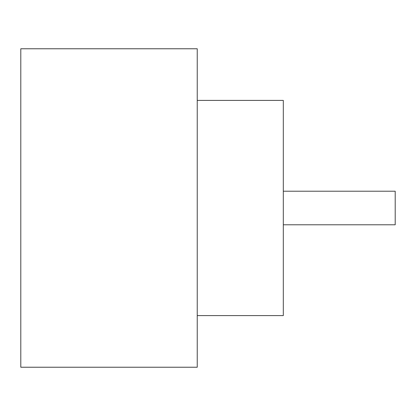 <?xml version="1.0" encoding="UTF-8"?>
<svg xmlns="http://www.w3.org/2000/svg" width="416" height="416" viewBox="0 0 416 416"><rect width="100%" height="100%" fill="white"/><g stroke="black" fill="none" stroke-linecap="round" stroke-linejoin="round"><path stroke-width="0.62" d="M283.312 191.214L395.2 191.214L395.2 224.786L283.312 224.786M197.241 100.412L283.312 100.412L283.312 315.588L197.241 315.588M197.241 208L197.241 367.229L20.8 367.229L20.8 48.771L197.241 48.771L197.241 208"/></g></svg>
